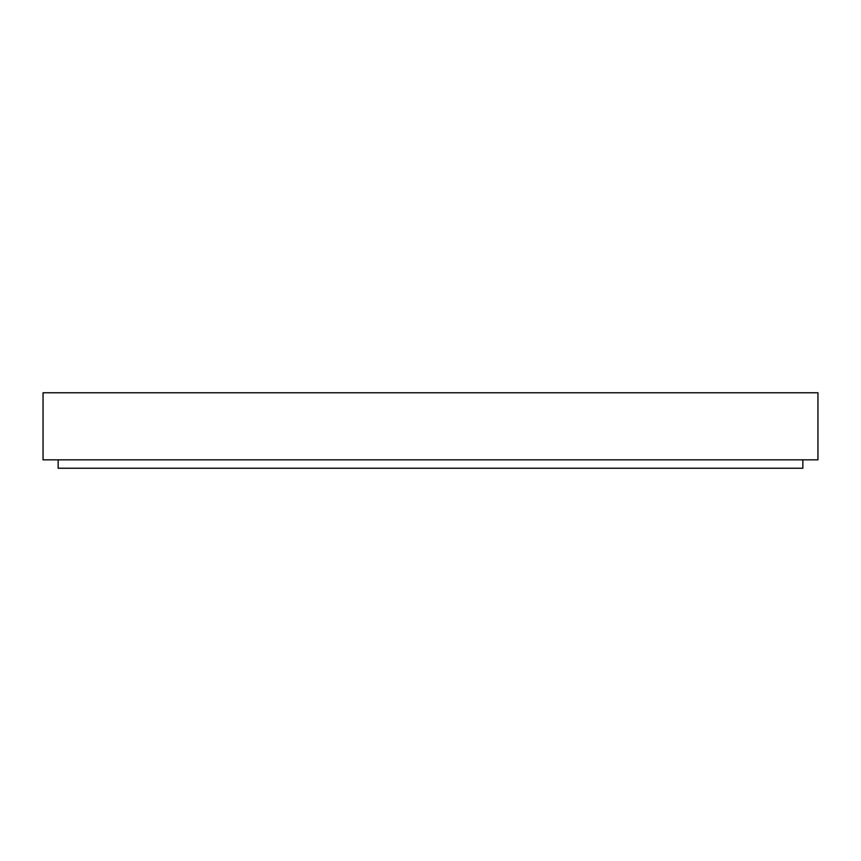 <?xml version="1.0" encoding="UTF-8"?>
<svg xmlns="http://www.w3.org/2000/svg" width="861" height="861" viewBox="0 0 861 861"><rect width="100%" height="100%" fill="white"/><g stroke="black" fill="none" stroke-linecap="round" stroke-linejoin="round"><path stroke-width="1.29" d="M817.95 459.849L43.05 459.849L43.05 392.767L817.95 392.767L817.95 459.849M802.85 459.849L802.85 468.233L58.15 468.233L58.15 459.849"/></g></svg>
